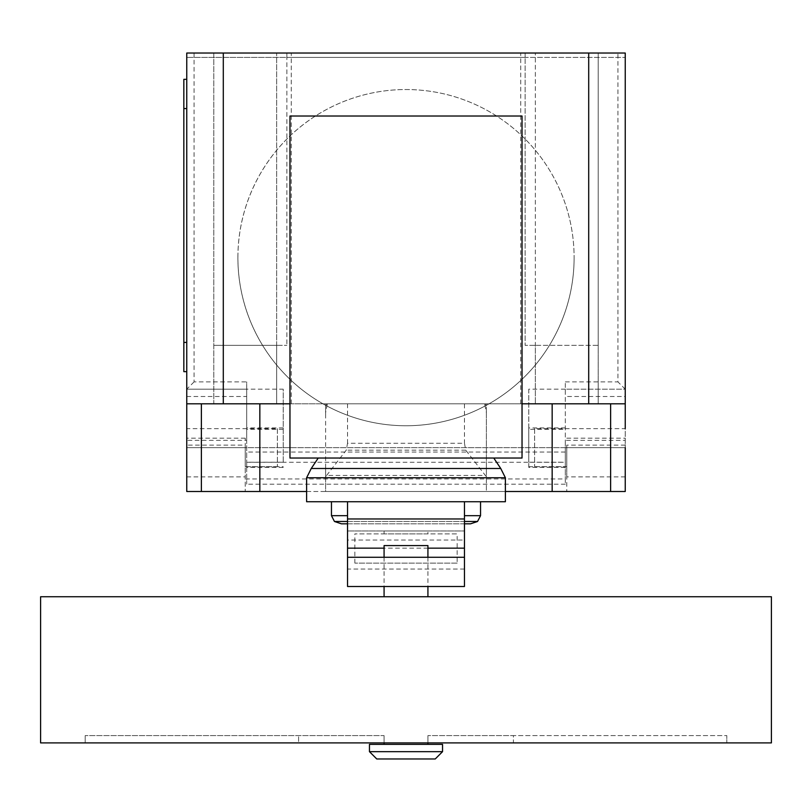 <?xml version="1.0" encoding="UTF-8"?>
<svg xmlns="http://www.w3.org/2000/svg" width="812" height="812" viewBox="0 0 812 812"><rect width="100%" height="100%" fill="white"/><g stroke="black" fill="none" stroke-linecap="round" stroke-linejoin="round"><path stroke-width="0.61" stroke-dasharray="4.06 3.04" d="M427.924 742.899L384.076 742.899L384.076 735.591L85.199 735.591L384.076 735.591L85.199 735.591L384.076 735.591L384.076 742.899L85.199 742.899L85.199 735.591L85.199 742.899L384.076 742.899L298.593 742.899L298.593 735.591L298.593 742.899L85.199 742.899L384.076 742.899L384.076 735.591L384.076 742.899L513.407 742.899L513.407 735.591L427.924 735.591L726.801 735.591L427.924 735.591L513.407 735.591L513.407 742.899L726.801 742.899L726.801 735.591L726.801 742.899L427.924 742.899L427.924 735.591L427.924 742.899L427.924 735.591L427.924 742.899L726.801 742.899L427.924 742.899M427.924 744.36L384.076 744.36L427.924 744.36M442.54 744.36L369.46 744.36M442.54 751.668L369.46 751.668M435.232 758.976L376.768 758.976M384.076 557.276L384.076 586.508M427.924 545.583L384.076 545.583M427.924 557.276L427.924 586.508M427.924 596.739L384.076 596.739L427.924 596.739M771.4 596.739L40.6 596.739M771.4 742.899L40.6 742.899M457.156 563.122L354.844 563.122L457.156 563.122L457.156 533.89L354.844 533.89L457.156 533.89M354.844 563.122L354.844 533.89M427.924 533.89L384.076 533.89L427.924 533.89L427.924 530.967L384.076 530.967L427.924 530.967M384.076 533.89L384.076 530.967M464.464 557.276L347.536 557.276M464.464 540.041L464.464 586.508L347.536 586.508L347.536 501.735L464.464 501.735L464.464 530.967L347.536 530.967L464.464 530.967L464.464 540.041L347.536 540.041M427.924 548.161L384.076 548.161M341.416 523.811L470.584 523.811M334.453 521.477L477.547 521.477M464.464 521.477L347.536 521.477M331.458 515.671L347.536 515.671M464.464 515.671L480.542 515.671M331.458 501.735L480.542 501.735L331.458 501.735M306.611 501.735L505.389 501.735M306.611 477.76L505.389 477.76M311.25 468.494L500.75 468.494M318.223 458.039L493.777 458.039L318.223 458.039M464.464 501.735L347.536 501.735M464.464 523.811L347.536 523.811M522.035 116.025L522.035 458.039L289.965 458.039L289.965 116.025L522.035 116.025M237.886 257.648A168.114 168.114 0 0 1 406 89.533A168.114 168.114 0 0 1 574.114 257.648A168.114 168.114 0 0 0 406 89.533A168.114 168.114 0 0 0 332.981 409.065A168.114 168.114 0 0 0 574.114 257.648A168.114 168.114 0 0 1 332.981 409.065A168.114 168.114 0 0 1 237.886 257.648M277.379 428.655L277.379 466.656L277.379 428.655L186.76 428.655L186.76 447.656L566.776 447.656L565.314 447.656L565.314 440.348L625.24 440.348L625.24 396.5L565.314 396.5L565.314 440.348M277.379 466.656L245.224 466.656L245.224 445.118L186.76 445.118M246.686 440.348L246.686 389.192L186.76 389.192L186.76 440.348L246.686 440.348L246.686 484.185L246.686 478.948L565.314 478.948L565.314 484.185L565.314 447.656L245.224 447.656L245.224 438.175L245.224 466.656M534.621 428.655L534.621 466.656L534.621 428.655L625.24 428.655L625.24 447.656L566.776 447.656L625.24 447.656L625.24 491.504L245.224 491.504L245.224 447.656L186.76 447.656L245.224 447.656L245.224 445.118M534.621 466.656L566.776 466.656L566.776 445.118L566.776 447.656L625.24 447.656L625.24 440.348M326.637 475.426L346.277 450.142L347.536 443.261L464.464 443.261L465.723 450.142L486.388 476.745L486.388 491.504L325.612 491.504L325.612 476.745L326.637 475.426L485.363 475.426M465.723 450.142L346.277 450.142M327.317 404.62L325.612 404.62L325.612 412.75L327.317 403.808L464.464 403.808L464.464 443.261M347.536 403.808L347.536 443.261M464.464 403.808L484.683 403.808L486.388 412.75L486.388 476.745M486.388 412.75L486.388 404.62L484.683 404.62M505.389 491.504L486.388 491.504L486.388 404.62M306.611 491.504L325.612 491.504L325.612 404.62M186.76 476.888L186.76 491.504L245.224 491.504L245.224 476.888L186.76 476.888L186.76 447.656M565.314 467.387L528.774 467.387L528.774 462.211L565.314 462.211L565.314 467.387L565.314 381.884L565.314 389.192L625.24 389.192L625.24 396.5M194.068 53.024L194.068 381.884L246.686 381.884L246.686 389.192L186.76 389.192L186.76 53.024L625.24 53.024L625.24 389.192L565.314 389.192L565.314 396.5M528.774 467.387L528.774 427.924L528.774 429.325L565.314 429.325M566.776 476.888L566.776 447.656L566.776 491.504L566.776 476.888L625.24 476.888M566.776 447.656L566.776 466.656M283.226 429.325L246.686 429.325L246.686 427.924L246.686 467.387L246.686 462.211L283.226 462.211L283.226 389.171L246.686 389.171L246.686 381.884M565.314 484.185L246.686 484.185M246.686 478.948L246.686 462.211M565.314 462.211L565.314 478.948M245.224 447.656L245.224 476.888M565.314 389.171L528.774 389.171L528.774 429.325M528.774 389.171L528.774 462.211M283.226 462.211L283.226 389.171M246.686 429.325L246.686 389.171M194.068 381.884L186.76 389.192M625.24 389.192L617.932 381.884L617.932 53.024M186.76 342.42L186.76 79.332L186.76 371.652L186.76 342.42L183.837 342.42L183.837 79.332L186.76 79.332M186.76 371.652L183.837 371.652L183.837 342.42M186.76 491.504L186.76 484.196M625.24 491.006L625.24 484.196M325.612 412.75L325.612 417.794M325.612 467.682L325.612 476.745M327.317 403.808L186.76 403.808M625.24 403.808L484.683 403.808M289.965 403.808L522.035 403.808M535.352 403.808L598.2 403.808L535.352 403.808L535.352 345.344L525.12 345.344L525.12 53.024L525.12 57.408L625.24 57.408L186.76 57.408L286.88 57.408L286.88 53.024L286.88 345.344L286.88 57.408L525.12 57.408L525.12 345.344L598.2 345.344L598.2 53.024L213.8 53.024L213.8 403.808L291.264 403.808L213.8 403.808L213.8 53.024L186.76 53.024L186.76 57.408L186.76 53.024L625.24 53.024L625.24 57.408L625.24 53.024L598.2 53.024L598.2 403.808L598.2 345.344L535.352 345.344L535.352 403.808L535.352 53.024L535.352 403.808M276.648 403.808L276.648 345.344L213.8 345.344L286.88 345.344L276.648 345.344L276.648 403.808L276.648 53.024L276.648 403.808M486.388 467.682L486.388 417.794M431.954 491.504L416.059 491.504L431.954 491.504M408.334 491.504L384.726 491.504L408.334 491.504M451.939 491.504L367.014 491.504L451.939 491.504M464.464 569.05L347.536 569.05M245.224 438.175L186.76 438.175M625.24 445.118L566.776 445.118M528.774 466.717L565.314 466.717M566.776 438.175L625.24 438.175M565.314 452.04L246.686 452.04M246.686 466.717L283.226 466.717M186.76 396.5L246.686 396.5M246.686 462.272L565.314 462.272M565.314 381.884L617.932 381.884M186.76 108.564L183.837 108.564M565.314 427.924L528.774 427.924M283.226 427.924L246.686 427.924M283.226 467.387L246.686 467.387M291.264 403.808L291.264 53.024M520.736 403.808L520.736 53.024"/><path stroke-width="1.22" d="M384.076 742.899L384.076 744.36M427.924 742.899L427.924 744.36M369.46 744.36L369.46 751.668L376.768 758.976L435.232 758.976L442.54 751.668L442.54 744.36L369.46 744.36M427.924 557.276L427.924 545.583L384.076 545.583L384.076 557.276M384.076 586.508L384.076 596.739M427.924 586.508L427.924 596.739M40.6 596.739L40.6 742.899L771.4 742.899L771.4 596.739L40.6 596.739M369.46 751.668L442.54 751.668M464.464 557.276L347.536 557.276L347.536 586.508L464.464 586.508L464.464 548.161L427.924 548.161M464.464 548.161L464.464 501.735L347.536 501.735L347.536 557.276M384.076 548.161L347.536 548.161M464.464 523.811L470.584 523.811L477.547 521.477L464.464 521.477M347.536 523.811L341.416 523.811L334.453 521.477L331.458 515.671L331.458 501.735M347.536 521.477L334.453 521.477M347.536 515.671L331.458 515.671M464.464 515.671L480.542 515.671L480.542 501.735M464.464 501.735L505.389 501.735L505.389 477.76L500.75 468.494L493.777 458.039M347.536 501.735L306.611 501.735L306.611 477.76L311.25 468.494L318.223 458.039M500.75 468.494L311.25 468.494M505.389 477.76L306.611 477.76M289.965 458.039L522.035 458.039L522.035 116.025L289.965 116.025L289.965 458.039M522.035 403.808L625.24 403.808L625.24 428.655M186.76 428.655L186.76 491.504L306.611 491.504M505.389 491.504L625.24 491.504L625.24 447.656M289.965 403.808L186.76 403.808L186.76 440.348M186.76 79.332L183.837 79.332L183.837 108.564L186.76 108.564M186.76 342.42L183.837 342.42L183.837 371.652L186.76 371.652M183.837 342.42L183.837 108.564M186.76 403.808L186.76 53.024L223.3 53.024L223.3 403.808M625.24 403.808L625.24 53.024L223.3 53.024M588.7 403.808L588.7 53.024M464.464 518.969L347.536 518.969M201.376 403.808L201.376 491.504M610.624 403.808L610.624 491.504M552.16 403.808L552.16 491.504M259.84 403.808L259.84 491.504M480.542 515.671L477.547 521.477"/></g></svg>
